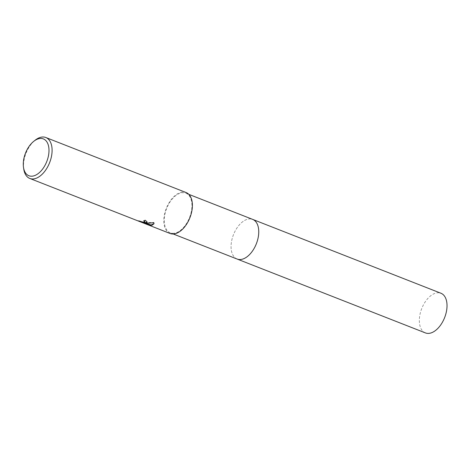 <?xml version="1.0" encoding="UTF-8"?>
<svg xmlns="http://www.w3.org/2000/svg" width="470" height="470" viewBox="0 0 470 470"><rect width="100%" height="100%" fill="white"/><g stroke="black" fill="none" stroke-linecap="round" stroke-linejoin="round"><path stroke-width="0.35" stroke-dasharray="2.35 1.76" d="M237.133 259.046A21.297 12.308 111.4 0 1 233.126 255.48A21.297 12.308 111.4 0 1 233.455 234.73A21.297 12.308 111.4 0 1 247.326 219.296A21.297 12.308 111.4 0 1 248.695 218.991A21.297 12.308 111.4 0 1 252.684 219.396M237.003 258.999A21.297 12.308 111.4 0 1 233.132 255.48A21.297 12.308 111.4 0 1 233.455 234.73A21.297 12.308 111.4 0 1 247.326 219.296A21.297 12.308 111.4 0 1 248.701 218.991A21.297 12.308 111.4 0 1 252.56 219.349M174.317 233.249A21.297 12.308 111.4 0 1 170.328 232.844A21.297 12.308 111.4 0 1 165.558 211.735A21.297 12.308 111.4 0 1 181.89 192.782A21.297 12.308 111.4 0 1 185.879 193.194A21.297 12.308 111.4 0 1 190.65 214.302A21.297 12.308 111.4 0 1 174.317 233.249M23.764 169.147A21.984 12.702 111.4 0 1 35.103 140.248M170.075 233.484A21.984 12.702 111.4 0 1 165.152 211.694A21.984 12.702 111.4 0 1 182.013 192.13A21.984 12.702 111.4 0 1 186.132 192.553M147.275 222.11L145.283 219.966A21.708 12.543 111.4 0 1 143.767 220.583L144.084 220.718M143.115 222.61L145.412 223.626M145.013 221.681L143.197 222.069L138.462 220.559L141.499 221.975M154.019 223.632L153.907 222.433L144.431 222.704M145.436 223.52L148.485 224.542L143.144 222.451M144.396 222.874L144.971 223.068M425.403 332.907A21.297 12.308 111.4 0 1 419.863 315.035A21.297 12.308 111.4 0 1 440.96 293.257M236.951 258.976A21.297 12.308 111.4 0 1 231.593 241.18A21.297 12.308 111.4 0 1 252.502 219.326M173.26 233.995L170.328 232.844M188.817 194.345L185.879 193.194"/><path stroke-width="0.7" d="M252.502 219.326A21.297 12.308 111.4 0 1 252.69 219.396A21.297 12.308 111.4 0 1 257.454 240.511A21.297 12.308 111.4 0 1 241.122 259.458A21.297 12.308 111.4 0 1 237.133 259.046A21.297 12.308 111.4 0 1 236.951 258.976M252.56 219.349A21.297 12.308 111.4 0 1 257.49 240.393A21.297 12.308 111.4 0 1 241.122 259.458A21.297 12.308 111.4 0 1 237.003 258.999M146.358 222.986L144.378 222.968L147.151 223.291L153.855 222.709L154.001 223.767L152.039 225.212L151.046 225.253L143.097 222.715L148.438 224.813L138.35 220.9L144.178 222.375L144.966 221.946L143.714 220.847A21.984 12.702 -68.6 0 0 145.236 220.236L147.263 222.239L146.358 222.986M33.705 141.364L35.103 140.248A21.984 12.702 111.4 0 1 41.718 137.093A21.984 12.702 111.4 0 1 45.837 137.516A21.984 12.702 111.4 0 1 50.76 159.307A21.984 12.702 111.4 0 1 33.899 178.87A21.984 12.702 111.4 0 1 29.78 178.447A21.984 12.702 111.4 0 1 23.764 169.147L23.5 167.379A19.787 11.433 111.4 0 1 33.705 141.364A19.787 11.433 111.4 0 1 39.656 138.527A19.787 11.433 111.4 0 1 48.51 155.505A19.787 11.433 111.4 0 1 32.618 176.127A19.787 11.433 111.4 0 1 23.5 167.379M45.837 137.516L186.132 192.553A21.984 12.702 111.4 0 1 191.055 214.344A21.984 12.702 111.4 0 1 174.194 233.901A21.984 12.702 111.4 0 1 170.075 233.484L29.78 178.447M144.084 220.718L144.966 221.946M141.499 221.975L143.115 222.61M147.275 222.11L144.378 222.968M143.097 222.715L144.396 222.874M144.971 223.068L151.093 224.995L154.019 223.632M237.133 259.052A21.297 12.308 111.4 0 0 258.23 237.268A21.297 12.308 111.4 0 0 252.69 219.396L440.96 293.257A21.297 12.308 111.4 0 1 446.5 311.122A21.297 12.308 111.4 0 1 425.403 332.907L173.26 233.995M252.684 219.396L188.817 194.345"/></g></svg>

